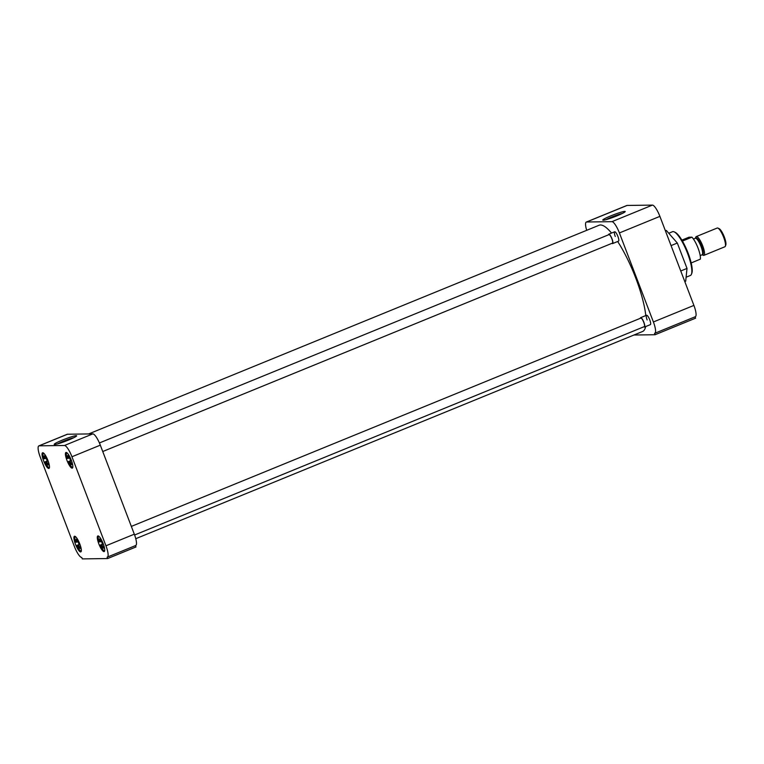 <?xml version="1.0" encoding="UTF-8"?>
<svg xmlns="http://www.w3.org/2000/svg" width="764" height="764" viewBox="0 0 764 764"><rect width="100%" height="100%" fill="white"/><g stroke="black" fill="none" stroke-linecap="round" stroke-linejoin="round"><path stroke-width="1.15" d="M603.216 220.213A12.004 1.108 -20.9 0 0 615.259 216.508A12.004 1.108 -20.9 0 0 625.2 211.638A12.004 1.108 -20.9 0 0 624.771 211.399A12.004 1.108 -20.9 0 0 611.706 215.505A12.004 1.108 -20.9 0 0 602.872 220.166A12.004 1.108 -20.9 0 0 603.216 220.213M686.11 277.217L690.408 275.46A23.636 5.759 -112.2 0 0 691.458 274.209A23.636 5.759 -112.2 0 0 687.619 253.505A23.636 5.759 -112.2 0 0 674.144 231.855A23.636 5.759 -112.2 0 0 672.521 231.702L668.767 233.24M615.268 236.496A5.061 1.232 67.8 0 1 615.02 231.826A5.061 1.232 67.8 0 1 617.914 236.458A5.061 1.232 67.8 0 1 618.735 240.899M647.146 319.963A5.061 1.232 67.8 0 1 646.898 315.293A5.061 1.232 67.8 0 1 649.782 319.925A5.061 1.232 67.8 0 1 650.603 324.366M691.458 274.209L691.84 273.206A22.824 5.558 -112.2 0 0 688.135 253.209A22.824 5.558 -112.2 0 0 675.118 232.304L674.144 231.855M693.903 305.409L653.401 321.969A12.157 2.961 67.8 0 1 654.834 333.266L695.336 316.707A12.157 2.961 -112.2 0 0 693.903 305.409L659.895 216.374A12.157 2.961 -112.2 0 0 652.418 205.105L627.082 205.449A12.157 2.961 -112.2 0 0 626.805 205.497L586.303 222.057A12.157 2.961 67.8 0 1 586.59 221.999L627.082 205.449M695.068 316.812L695.593 318.177L655.092 334.727L654.557 333.314A12.157 2.961 67.8 0 0 654.834 333.266M680.753 270.981L687.008 268.422L685.7 281.2L684.792 281.572M687.008 268.422L677.315 243.038L671.059 245.597M677.315 243.038L666.313 230.422L665.406 230.795M586.695 230.317A12.157 2.961 67.8 0 1 586.303 222.057M652.418 205.105L611.916 221.665L586.59 221.999M611.916 221.665A12.157 2.961 67.8 0 1 619.403 232.934L659.895 216.374M653.401 321.969L619.403 232.934M633.967 335.014L655.092 334.727M622.479 213.376A10.677 0.984 -20.9 0 0 606.053 219.65M645.79 315.57A57.395 13.981 -112.2 0 0 635.791 278.172A57.395 13.981 -112.2 0 0 617.675 241.51M611.544 233.068A57.395 13.981 -112.2 0 0 599.119 225.237L88.634 433.942M135.772 538.696L642.562 331.5A57.395 13.981 -112.2 0 0 645.656 326.562M66.936 460.329A8.442 2.053 -112.2 0 0 72.322 468.112A8.442 2.053 -112.2 0 0 71.329 460.272A8.442 2.053 -112.2 0 0 65.933 452.489A8.442 2.053 -112.2 0 0 66.936 460.329M43.558 460.644A8.442 2.053 -112.2 0 0 48.953 468.427A8.442 2.053 -112.2 0 0 47.96 460.577A8.442 2.053 -112.2 0 0 42.564 452.794A8.442 2.053 -112.2 0 0 43.558 460.644M75.435 544.111A8.442 2.053 -112.2 0 0 80.822 551.894A8.442 2.053 -112.2 0 0 79.828 544.054A8.442 2.053 -112.2 0 0 74.433 536.261A8.442 2.053 -112.2 0 0 75.435 544.111M98.804 543.796A8.442 2.053 -112.2 0 0 104.2 551.579A8.442 2.053 -112.2 0 0 103.207 543.739A8.442 2.053 -112.2 0 0 97.811 535.956A8.442 2.053 -112.2 0 0 98.804 543.796M76.199 435.681A12.004 1.108 -20.9 0 0 63.135 439.787A12.004 1.108 -20.9 0 0 54.292 444.447A12.004 1.108 -20.9 0 0 54.645 444.495A12.004 1.108 -20.9 0 0 66.678 440.79A12.004 1.108 -20.9 0 0 76.629 435.919A12.004 1.108 -20.9 0 0 76.199 435.681M73.907 437.657A10.677 0.984 -20.9 0 0 57.481 443.932M39.126 445.823L64.462 445.488A12.157 2.961 67.8 0 1 71.94 456.757L105.948 545.792A12.157 2.961 67.8 0 1 107.38 557.09A12.157 2.961 67.8 0 1 107.094 557.137L107.638 558.551L82.302 558.895L81.767 557.481A12.157 2.961 67.8 0 1 74.28 546.212L40.282 457.178A12.157 2.961 67.8 0 1 38.849 445.88A12.157 2.961 67.8 0 1 39.126 445.823L67.499 434.229L92.826 433.885L64.462 445.488M71.94 456.757L100.313 445.154A12.157 2.961 -112.2 0 0 92.826 433.885M67.499 434.229A12.157 2.961 -112.2 0 0 67.222 434.277L38.849 445.88M107.638 558.551L136.002 546.957L135.486 545.591M107.38 557.09L135.753 545.486A12.157 2.961 -112.2 0 0 134.311 534.189L105.948 545.792M100.313 445.154L134.311 534.189M72.723 467.606A8.232 2.006 67.8 0 1 68.454 461.561L70.641 460.673A8.232 2.006 67.8 0 1 69.992 459.097A8.232 2.006 67.8 0 1 69.562 457.884M70.192 457.626L68.827 458.18A4.46 1.089 -112.2 0 1 68.817 455.621M70.001 457.244A5.061 1.232 67.8 0 0 68.388 455.306A5.061 1.232 67.8 0 0 68.111 458.41L67.261 458.419A8.232 2.006 67.8 0 1 66.583 452.574M68.111 458.41L68.827 458.18M70.641 460.673L71.472 460.654M71.892 461.876A5.061 1.232 67.8 0 1 72.102 464.388A5.061 1.232 67.8 0 1 69.314 461.551L68.454 461.561M69.314 461.551L71.501 460.721M72.188 463.863A4.46 1.089 67.8 0 1 70.03 461.322M104.601 551.073A8.232 2.006 67.8 0 1 100.332 545.028L102.51 544.14A8.232 2.006 67.8 0 1 101.87 542.564A8.232 2.006 67.8 0 1 101.431 541.351M102.061 541.093L100.705 541.647A4.46 1.089 -112.2 0 1 100.686 539.088M101.879 540.711A5.061 1.232 67.8 0 0 100.265 538.773A5.061 1.232 67.8 0 0 99.989 541.877L99.129 541.886A8.232 2.006 67.8 0 1 98.451 536.041M99.989 541.877L100.705 541.647M102.51 544.14L103.35 544.13M103.77 545.343A5.061 1.232 67.8 0 1 103.971 547.855A5.061 1.232 67.8 0 1 101.182 545.019L100.332 545.028M101.182 545.019L103.369 544.188M104.057 547.33A4.46 1.089 67.8 0 1 101.898 544.789M81.223 551.379A8.232 2.006 67.8 0 1 76.954 545.343L79.141 544.446A8.232 2.006 67.8 0 1 78.491 542.879A8.232 2.006 67.8 0 1 78.062 541.666M78.692 541.409L77.326 541.962A4.46 1.089 -112.2 0 1 77.317 539.394M78.501 541.017A5.061 1.232 67.8 0 0 76.887 539.088A5.061 1.232 67.8 0 0 76.61 542.192L75.76 542.201A8.232 2.006 67.8 0 1 75.082 536.347M76.61 542.192L77.326 541.962M79.141 544.446L79.972 544.436M80.392 545.649A5.061 1.232 67.8 0 1 80.602 548.16A5.061 1.232 67.8 0 1 77.813 545.324L76.954 545.343M77.813 545.324L80 544.503M80.688 547.645A4.46 1.089 67.8 0 1 78.53 545.104M49.354 467.912A8.232 2.006 67.8 0 1 45.086 461.876L47.263 460.978A8.232 2.006 67.8 0 1 46.623 459.412A8.232 2.006 67.8 0 1 46.184 458.199M46.814 457.942L45.458 458.495A4.46 1.089 -112.2 0 1 45.439 455.927M46.633 457.55A5.061 1.232 67.8 0 0 45.019 455.621A5.061 1.232 67.8 0 0 44.742 458.715L43.882 458.734A8.232 2.006 67.8 0 1 43.204 452.88M44.742 458.715L45.458 458.495M47.263 460.978L48.103 460.969M48.524 462.182A5.061 1.232 67.8 0 1 48.724 464.693A5.061 1.232 67.8 0 1 45.935 461.857L45.086 461.876M45.935 461.857L48.122 461.036M48.81 464.178A4.46 1.089 67.8 0 1 46.652 461.637M102.748 451.524L612.432 243.133A4.594 1.117 -112.2 0 0 611.897 238.874A4.594 1.117 -112.2 0 0 608.956 234.634L99.415 442.958M608.478 234.834A5.061 1.232 67.8 0 1 608.784 234.204A5.061 1.232 67.8 0 1 612.021 238.874A5.061 1.232 67.8 0 1 612.613 243.573A5.061 1.232 67.8 0 1 611.954 243.334M134.607 534.991L644.31 326.61A4.594 1.117 -112.2 0 0 643.765 322.341A4.594 1.117 -112.2 0 0 640.834 318.101L131.341 526.406M640.356 318.301A5.061 1.232 67.8 0 1 640.652 317.671A5.061 1.232 67.8 0 1 643.89 322.341A5.061 1.232 67.8 0 1 644.491 327.04A5.061 1.232 67.8 0 1 643.823 326.801M691.191 262.95L700.33 259.158A13.103 3.19 -112.2 0 0 698.067 248.147A13.103 3.19 -112.2 0 0 691.936 237.174L682.835 240.889L682.128 240.555M681.87 240.125L688.985 237.212L691.936 237.174M695.374 238.253A9.168 2.235 67.8 0 1 701.619 246.285A9.168 2.235 67.8 0 1 702.126 254.775L703.224 255.281A10.133 2.464 -112.2 0 0 703.921 255.348A10.133 2.464 -112.2 0 0 702.727 245.932A10.133 2.464 -112.2 0 0 696.252 236.592A10.133 2.464 -112.2 0 0 695.803 237.126L695.345 238.311M703.921 255.348L724.874 246.772A10.133 2.464 -112.2 0 0 725.332 246.237A10.133 2.464 -112.2 0 0 723.68 237.365A10.133 2.464 -112.2 0 0 717.902 228.092A10.133 2.464 -112.2 0 0 717.215 228.025L696.252 236.592M725.332 246.237L725.8 245.005A9.13 2.225 -112.2 0 0 724.32 237.002A9.13 2.225 -112.2 0 0 719.105 228.637L717.902 228.092M700.196 255.568L702.068 254.804A8.929 2.177 -112.2 0 0 701.018 246.505A8.929 2.177 -112.2 0 0 695.316 238.272L695.393 238.225M612.613 243.573L618.506 241.166M608.784 234.204L614.676 231.788M644.491 327.04L650.384 324.633M640.652 317.671L646.545 315.255M693.435 239.046L695.316 238.272"/></g></svg>
